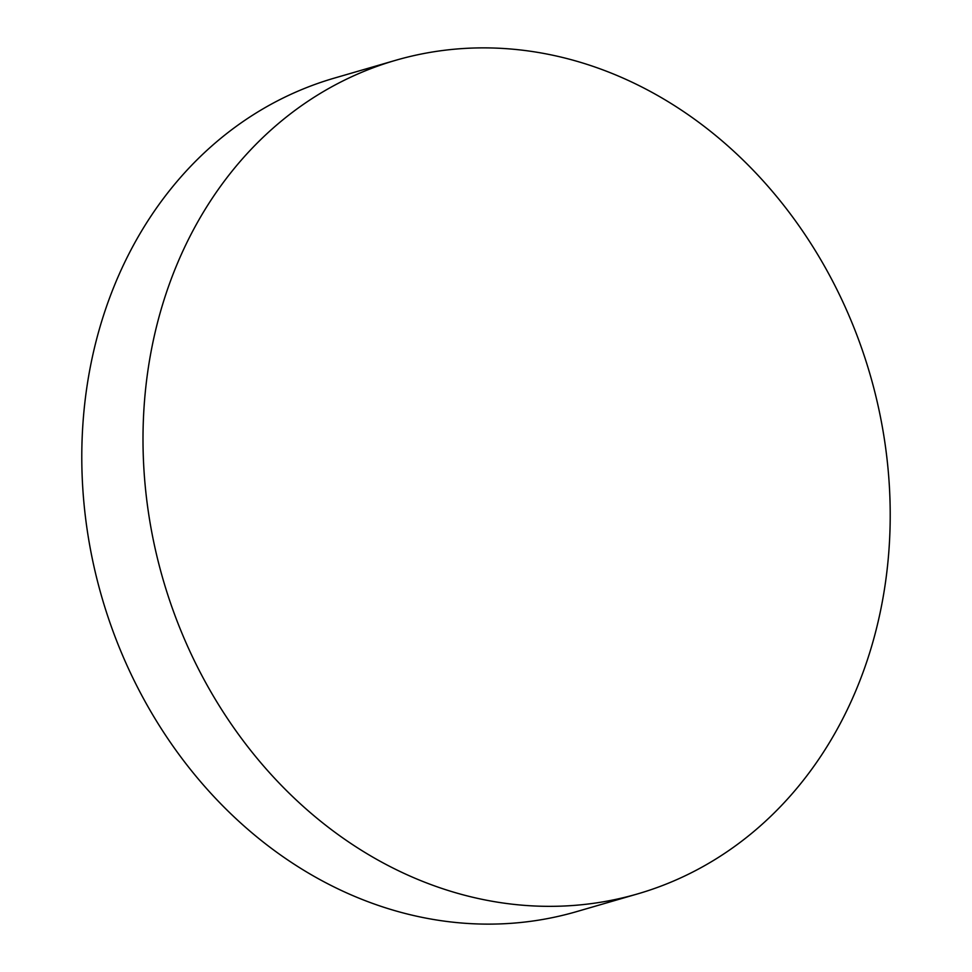 <?xml version="1.0" encoding="UTF-8"?>
<svg xmlns="http://www.w3.org/2000/svg" width="972" height="972" viewBox="0 0 972 972"><rect width="100%" height="100%" fill="white"/><g stroke="black" fill="none" stroke-linecap="round" stroke-linejoin="round"><path stroke-width="1.46" d="M395.58 60.325L334.38 78.1A433.998 368.048 73.8 0 0 298.683 90.858A433.998 368.048 73.8 0 0 116.251 639.819A433.998 368.048 73.8 0 0 576.42 911.675L637.62 893.9A433.998 368.048 73.8 0 0 673.317 881.142A433.998 368.048 73.8 0 0 855.749 332.181A433.998 368.048 73.8 0 0 395.58 60.325A433.998 368.048 73.8 0 0 359.895 73.082A433.998 368.048 73.8 0 0 177.463 622.044A433.998 368.048 73.8 0 0 637.62 893.9"/></g></svg>
